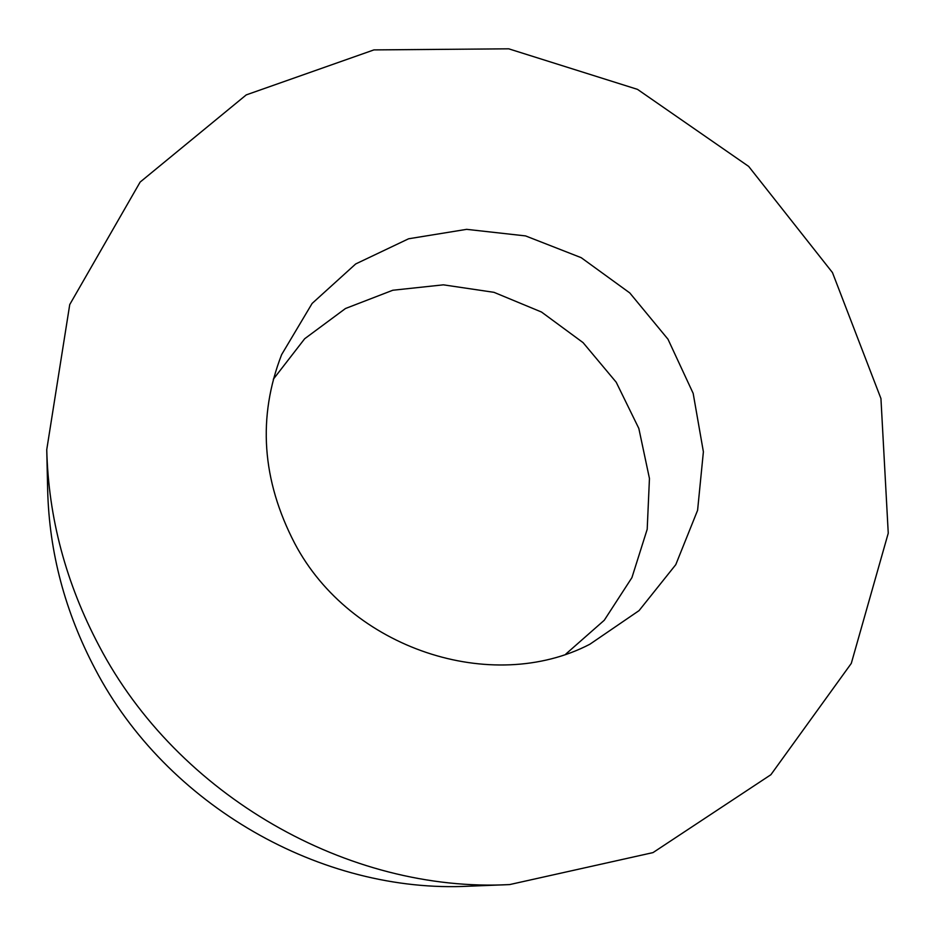 <?xml version="1.0" encoding="UTF-8"?>
<svg xmlns="http://www.w3.org/2000/svg" width="935" height="935" viewBox="0 0 935 935"><rect width="100%" height="100%" fill="white"/><g stroke="black" fill="none" stroke-linecap="round" stroke-linejoin="round"><path stroke-width="1.4" d="M565.804 654.079L604.279 620.244L631.92 577.631L647.195 529.292L649.451 478.475L638.827 428.429L616.2 382.216L583.078 342.631L541.505 312.033L493.984 292.328L443.377 284.836L392.793 290.247L345.494 308.503L304.681 338.739L273.312 379.248M294.747 543.457C350.263 648.937 491.88 695.126 589.845 644.25L639.061 610.613L675.771 564.67L697.592 510.311L703.389 451.792L693.174 393.401L667.987 339.218L629.781 292.935L581.196 257.674L525.563 235.912L466.647 229.344L408.607 238.776L355.709 263.939L312.126 303.431L281.622 354.634C257.417 417.057 261.788 480.006 294.747 543.457M46.75 449.642L47.662 490.069C49.216 552.351 65.076 612.063 95.241 669.191C166.407 805.479 321.78 893.918 469.23 886.181L509.633 884.58L653.004 852.603L770.884 774.718L851.294 663.394L888.25 533.195L880.945 398.567L832.466 272.576L748.666 166.407L637.495 89.363L508.722 48.819L373.906 49.906L246.256 94.891L140.145 182.068L69.739 304.565L46.75 449.642C48.445 517.698 65.882 583.113 99.075 645.875C177.358 795.627 348.58 893.124 509.633 884.58"/></g></svg>
